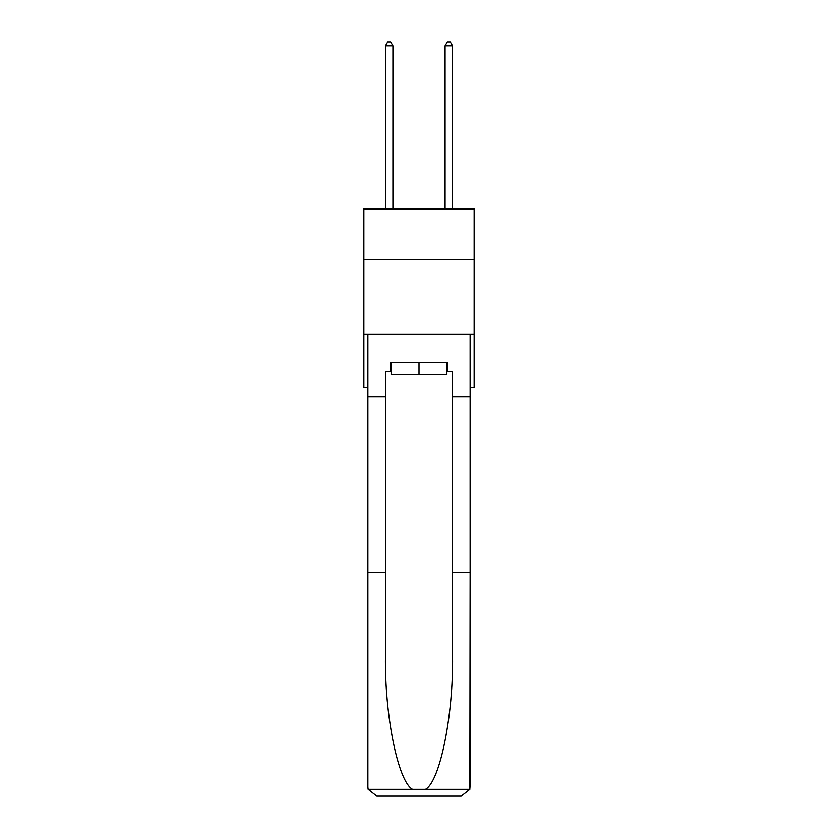 <?xml version="1.0" encoding="UTF-8"?>
<svg xmlns="http://www.w3.org/2000/svg" width="838" height="838" viewBox="0 0 838 838"><rect width="100%" height="100%" fill="white"/><g stroke="black" fill="none" stroke-linecap="round" stroke-linejoin="round"><path stroke-width="1.26" d="M474.14 259.56L474.14 208.882L363.86 208.882L363.86 259.56L474.14 259.56L474.14 387.732L470.118 387.732M474.14 334.079L363.86 334.079L363.86 259.56M363.86 334.079L363.86 387.732L367.882 387.732M446.874 362.697L446.874 374.617L391.126 374.617L391.126 362.697M419 362.697L419 374.617M446.874 371.632L447.764 371.632L447.764 362.697L390.236 362.697L390.236 371.632L385.47 371.632L385.47 572.543L367.882 572.543L367.882 787.154L368.144 789.302L376.817 796.1L399.475 796.1M376.817 796.1L461.183 796.1L376.817 796.1M438.525 796.1L461.183 796.1L469.856 789.302L470.118 572.543L470.118 787.154M385.47 572.543L385.47 655.924C384.537 715.149 397.998 781.508 412.506 789.302L425.495 789.302C440.002 781.508 453.463 715.149 452.53 655.924L452.53 371.632L447.764 371.632M367.882 787.154L367.882 334.079L470.118 334.079L470.118 396.678L452.53 396.678M385.47 396.678L367.882 396.678M470.118 396.678L470.118 572.543L452.53 572.543M390.236 371.632L391.126 371.632M392.917 208.882L392.917 45.776L385.47 45.776L385.47 208.882M385.47 45.776L387.701 41.9L390.686 41.9L392.917 45.776M452.53 208.882L452.53 45.776L445.083 45.776L445.083 208.882M445.083 45.776L447.314 41.9L450.299 41.9L452.53 45.776M368.144 789.302L412.506 789.302M425.495 789.302L469.856 789.302"/></g></svg>
